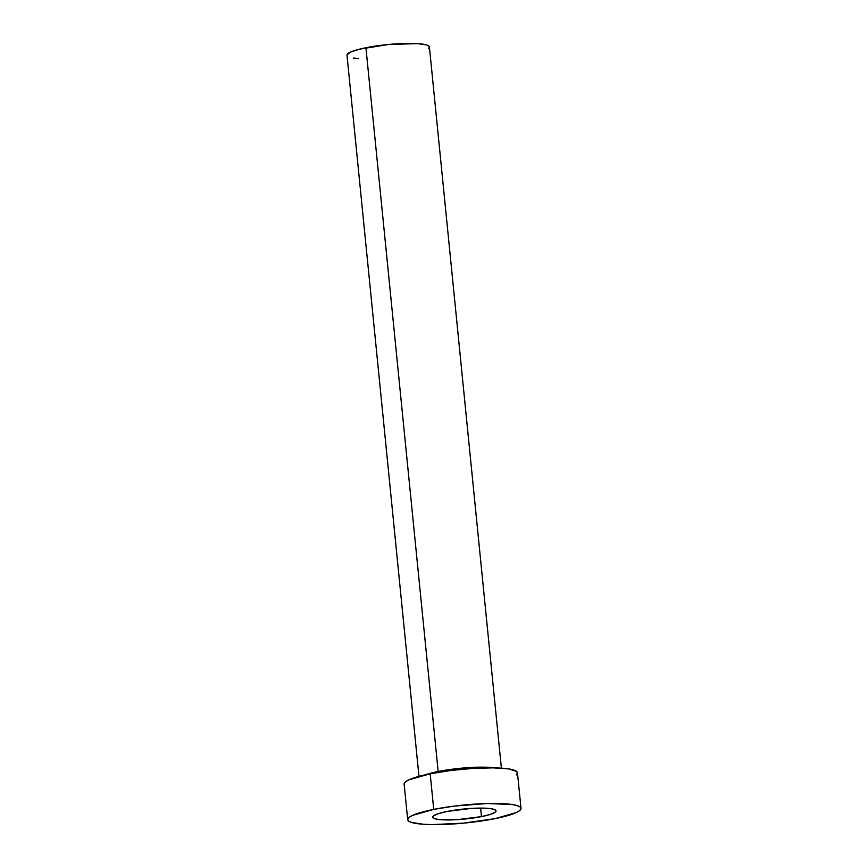 <?xml version="1.0" encoding="UTF-8"?>
<svg xmlns="http://www.w3.org/2000/svg" width="868" height="868" viewBox="0 0 868 868"><rect width="100%" height="100%" fill="white"/><g stroke="black" fill="none" stroke-linecap="round" stroke-linejoin="round"><path stroke-width="1.3" d="M481.469 816.614L480.612 808.097L481.469 816.614L490.366 814.379L495.303 812.09L496.029 811.027L495.53 810.094L491.006 808.694L471.096 808.423L447.226 811.428A31.834 5.034 -5.7 0 1 479.32 808.108A31.834 5.034 -5.7 0 1 496.029 810.853A31.834 5.034 -5.7 0 1 481.469 816.614A31.834 5.034 -5.7 0 1 449.374 819.935A31.834 5.034 -5.7 0 1 432.665 817.179A31.834 5.034 -5.7 0 1 447.226 811.428L438.329 813.663L433.392 815.953L432.676 817.005L433.165 817.949L437.689 819.349L457.599 819.62L481.469 816.614M501.389 768.147L429.41 46.98A41.414 6.553 174.3 0 0 407.667 43.4A41.414 6.553 174.3 0 0 365.927 47.718L438.166 771.489L425.461 774.777A41.414 6.553 -5.7 0 1 438.166 771.489A3.624 1.888 -101.3 0 1 438.199 772.314A3.624 1.888 78.7 0 0 438.166 771.489L463.143 768.028L494.717 767.865A41.414 6.553 -5.7 0 0 438.166 771.489L365.927 47.718A41.414 6.553 174.3 0 0 346.994 55.205L418.973 776.383M521.006 808.368L517.458 772.759A56.941 9.005 174.3 0 0 487.566 767.833A56.941 9.005 174.3 0 0 430.181 773.779L433.729 809.388L430.181 773.779A56.941 9.005 174.3 0 0 404.13 784.075L407.689 819.674A56.941 9.005 -5.7 0 1 433.729 809.388A56.941 9.005 -5.7 0 1 491.125 803.442A56.941 9.005 -5.7 0 1 521.006 808.368A56.941 9.005 -5.7 0 1 494.966 818.654A56.941 9.005 -5.7 0 1 437.57 824.6A56.941 9.005 -5.7 0 1 407.689 819.674M404.141 783.761L405.432 781.873L408.85 779.855L430.181 773.779L450.752 770.491L472.865 768.397L493.132 767.844L508.474 768.885L516.568 771.392L517.458 773.073L516.167 774.961M494.966 818.654L463.317 823.168L432.014 824.6L423.551 824.274L411.606 822.463L408.578 821.052L407.689 819.37L408.98 817.482L412.398 815.453L433.729 809.388L454.311 806.09L486.991 803.518L512.033 804.495L517.089 805.58L520.116 806.99L521.006 808.672L519.715 810.56L516.297 812.578L494.966 818.654M346.994 54.988L350.412 52.145L359.591 49.14L388.951 44.442L417.866 43.639L426.557 44.952L428.759 45.982L429.4 47.208L428.466 48.575M358.527 58.547L353.515 58.026"/></g></svg>
